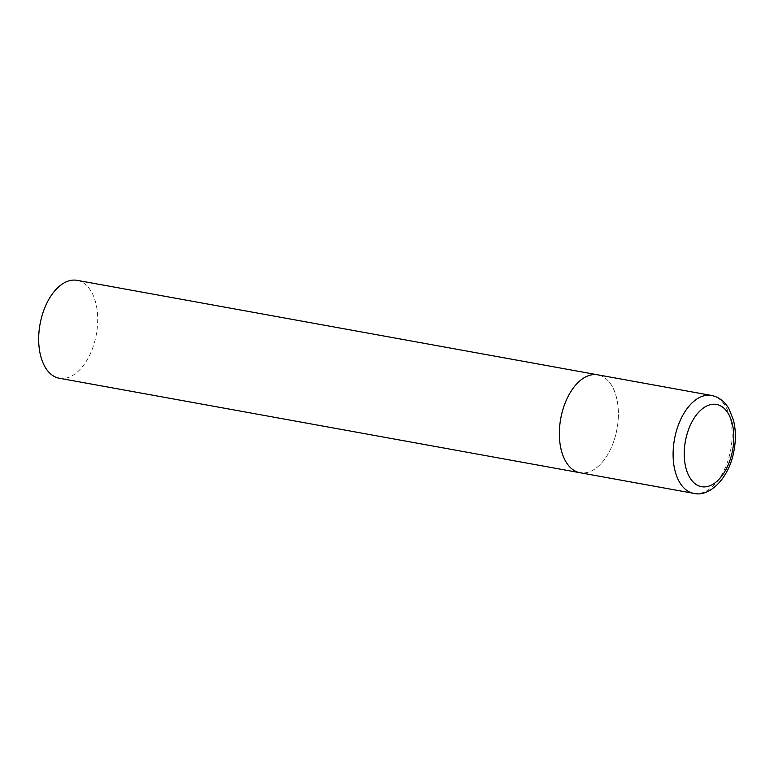 <?xml version="1.0" encoding="UTF-8"?>
<svg xmlns="http://www.w3.org/2000/svg" width="774" height="774" viewBox="0 0 774 774"><rect width="100%" height="100%" fill="white"/><g stroke="black" fill="none" stroke-linecap="round" stroke-linejoin="round"><path stroke-width="0.58" stroke-dasharray="3.87 2.9" d="M599.705 375.293A49.759 28.609 -79.7 0 1 616.694 430.596A49.759 28.609 -79.7 0 1 579.987 472.73A49.759 28.609 100.3 0 0 616.327 432.298A49.759 28.609 100.3 0 0 597.751 374.819M77.071 280.343A49.759 28.609 -79.7 0 1 79.025 280.817A49.759 28.609 -79.7 0 1 96.005 336.119A49.759 28.609 -79.7 0 1 59.308 378.244M693.736 493.367A49.759 28.609 100.3 0 0 730.076 452.945A49.759 28.609 100.3 0 0 711.5 395.456"/><path stroke-width="1.16" d="M561.411 415.241A49.759 28.609 100.3 0 0 579.987 472.73A49.759 28.609 -79.7 0 1 578.033 472.246A49.759 28.609 -79.7 0 1 561.053 416.954A49.759 28.609 -79.7 0 1 597.751 374.819A49.759 28.609 100.3 0 0 561.411 415.241M693.736 493.367C708.868 497.334 728.102 479.358 733.452 453.312C736.016 441.528 736.016 430.431 733.433 420.03L729.05 408.962C724.735 401.474 718.891 396.965 711.5 395.456A49.759 28.609 100.3 0 0 675.16 435.878A49.759 28.609 100.3 0 0 693.736 493.367L59.308 378.244A49.759 28.609 -79.7 0 1 57.353 377.77A49.759 28.609 -79.7 0 1 40.374 322.468A49.759 28.609 -79.7 0 1 77.071 280.343L597.751 374.819A49.759 28.609 -79.7 0 1 599.705 375.293M685.967 438.413A41.796 24.033 100.3 0 0 699.928 486.295A41.796 24.033 100.3 0 0 732.088 452.742A41.796 24.033 100.3 0 0 718.127 404.85A41.796 24.033 100.3 0 0 685.967 438.413M597.751 374.819L711.5 395.456"/></g></svg>
